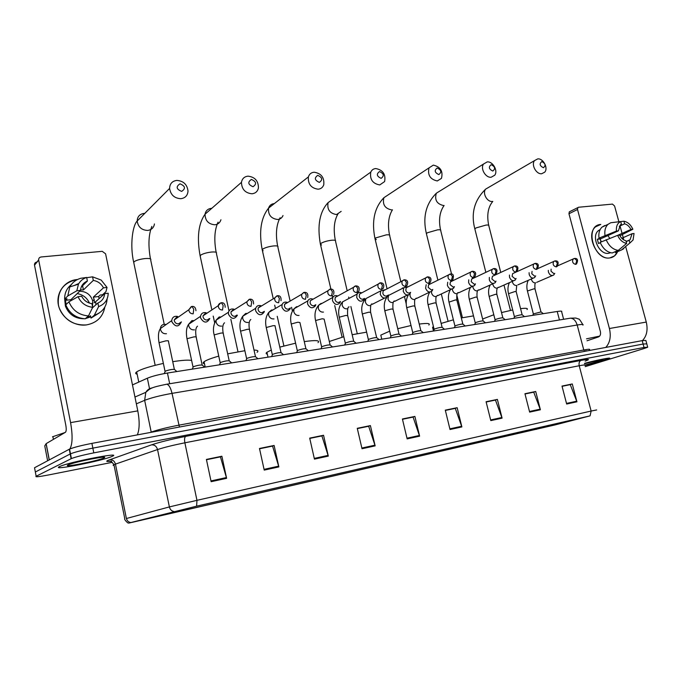 <?xml version="1.0" encoding="UTF-8"?>
<svg xmlns="http://www.w3.org/2000/svg" width="682" height="682" viewBox="0 0 682 682"><rect width="100%" height="100%" fill="white"/><g stroke="black" fill="none" stroke-linecap="round" stroke-linejoin="round"><path stroke-width="1.02" d="M132.478 384.921L147.355 378.212C152.197 376.208 158.897 374.486 167.44 373.037L557.22 311.478C560.877 310.932 562.352 311.018 561.636 311.734L563.613 319.287M646.715 343.549L645.871 340.454L642.171 340.633L91.908 443.377C81.303 445.448 73.852 447.358 69.564 449.106L34.535 467.75L35.455 472.549M646.792 343.83L643.1 344.043L92.846 448.125C82.241 450.214 74.781 452.123 70.485 453.837L35.345 472.004L70.485 453.837C74.781 452.123 82.241 450.214 92.846 448.125L643.1 344.043L646.792 343.83L647.636 346.95M604.278 360.369L609.35 358.536C612.308 357.027 598.114 359.764 584.551 363.336C598.114 359.764 612.308 357.027 609.35 358.536L584.926 365.475L604.278 360.369M112.104 456.369L112.146 456.36C123.809 451.51 69.138 461.995 59.811 466.479L59.47 466.641C49.991 471.126 103.681 460.563 112.104 456.369L112.146 456.36C123.809 451.51 69.138 461.995 59.811 466.479L59.47 466.641C49.991 471.126 103.681 460.563 112.104 456.369M555.114 424.912L129.895 522.787L196.459 506.206L589.836 415.918L555.114 424.912M555.361 424.852L590.075 415.858L196.621 506.163L128.753 523.111L555.361 424.852M585.233 366.635L644.089 348.528L647.712 347.223L644.03 347.462L93.792 452.882C83.178 454.996 75.719 456.897 71.414 458.577L36.155 476.258C34.867 477.212 38.925 476.795 48.337 474.996L112.172 462.353M314.445 459.131L309.696 438.117L323.541 435.261L328.298 456.105L314.445 459.131M264.224 470.103L259.484 448.475L274.113 445.457L278.861 466.906L264.224 470.103M211.139 481.697L206.407 459.421L221.88 456.232L226.612 478.312L211.139 481.697M450.018 429.515L445.295 410.146L457.153 407.7L461.876 426.923L450.018 429.515M490.801 420.606L486.087 401.732L497.383 399.405L502.088 418.143L490.801 420.606M529.641 412.124L524.944 393.719L535.711 391.494L540.4 409.771L529.641 412.124M566.665 404.034L562.002 386.072L572.275 383.957L576.938 401.792L566.665 404.034M362.014 448.739L357.266 428.305L370.403 425.594L375.151 445.866L362.014 448.739M407.145 438.876L402.406 418.995L414.878 416.421L419.618 436.156L407.145 438.876M309.747 438.338L321.623 435.969M259.535 448.705L272.306 446.147M206.458 459.659L220.201 456.906M445.346 410.351L454.971 408.441M486.138 401.937L495.141 400.146M524.995 393.915L533.409 392.244M562.053 386.268L569.922 384.708M357.317 428.526L368.382 426.318M402.457 419.208L412.772 417.154M414.878 416.421L412.755 417.077M402.474 419.277L413.079 417.086L419.618 436.156M370.403 425.594L368.365 426.241M357.334 428.594L368.672 426.259L375.151 445.866M572.275 383.957L569.905 384.648M562.07 386.327L570.254 384.639L576.938 401.792M535.711 391.494L533.392 392.184M525.012 393.983L533.733 392.176L540.4 409.771M497.383 399.405L495.123 400.078M486.155 402.005L495.456 400.078L502.088 418.143M457.153 407.7L454.954 408.373M445.355 410.428L455.286 408.373L461.876 426.923M221.88 456.232L220.184 456.829M206.476 459.736L220.439 456.855L226.612 478.312M274.113 445.457L272.288 446.071M259.552 448.782L272.561 446.096L278.861 466.906M323.541 435.261L321.606 435.892M309.764 438.415L321.895 435.909L328.298 456.105M585.207 365.041L603.161 359.9C601.694 359.636 595.488 360.914 584.551 363.736M599.683 336.107L586.52 338.826M617.594 251.649C615.999 255.29 613.416 257.378 609.861 257.924C593.579 260.856 584.048 225.282 600.799 224.446L595.497 226.859C585.386 235.043 597.125 260.456 609.861 257.924L614.516 255.912L617.594 251.649M642.47 340.574C646.783 335.987 648.045 329.824 646.272 322.075L625.65 246.526M605.778 347.428C610.006 342.756 611.217 336.456 609.418 328.511L577.526 209.493L568.958 213.747L600.39 331.605C600.902 334.265 600.288 336.03 598.557 336.899L587.04 340.778M623.544 238.819L622.402 234.625M622.061 233.389L620.023 225.93M618.889 221.769L614.584 206.015L612.47 204.106L578.6 207.243L577.867 207.592L577.526 209.493M568.958 213.747L569.299 211.855L569.982 211.514M600.475 240.166L601.464 241.778M619.299 226.262L624.635 223.841C627.261 224.523 629.35 226.398 630.91 229.459L617.636 235.358M621.745 238.257L632.078 233.713L630.057 239.783L626.187 241.667M607.832 235.605L609.802 238.316M610.62 252.724L608.608 253.303C599.342 255.111 590.876 236.628 598.259 230.738L600.186 229.502M610.066 252.57L609.316 252.306M600.97 241.999L600.322 238.973L618.438 230.84L616.443 231.062L599.009 238.129L600.322 237.984L597.355 239.314L598.498 243.534L600.296 242.732M615.164 251.718L615.403 252.579L621.464 249.996L629.878 243.014L629.162 240.379M616.34 252.178L615.403 252.579M612.206 252.979C606.963 252.221 602.939 248.683 600.151 242.366L617.611 235.358L619.606 235.128C621.191 238.223 623.297 240.098 625.94 240.763L626.664 243.397L618.259 250.396L612.206 252.979M599.009 238.129C598.395 233.372 599.393 229.715 601.984 227.14L604.764 225.512M623.817 248.666L621.464 249.996M618.259 250.396C612.999 249.621 608.958 246.057 606.145 239.697M604.994 235.435C604.371 230.644 605.36 226.961 607.96 224.387L610.74 222.741L620.697 221.556L621.413 224.182L620.356 224.907L618.438 230.84M632.078 233.713L634.038 233.491L633.075 239.987L629.878 243.014M626.664 243.397C622.802 242.664 619.785 239.979 617.611 235.358M616.443 231.062C616.042 226.245 617.457 223.082 620.697 221.556M619.912 235.733L632.87 229.237L630.91 229.459M624.635 223.841L623.919 221.224L620.705 221.599M623.919 221.224C627.747 222 630.739 224.676 632.87 229.237M600.322 238.973L597.355 239.314M541.798 161.591C539.172 163.833 539.718 165.879 543.426 167.721C546.035 165.479 545.498 163.433 541.798 161.591M541.678 173.748C536.257 174.464 530.98 164.729 534.56 160.594L537.757 158.889C543.247 158.233 548.447 168.087 544.756 172.145L541.678 173.748M493.802 314.76L482.617 319.014M527.05 309.534C528.252 308.281 526.086 307.983 520.554 308.648M512.685 309.969L501.517 312.569M491.168 164.703C488.338 167.022 488.883 169.136 492.796 171.037C495.618 168.71 495.072 166.596 491.168 164.703M491.159 177.243C485.601 177.959 480.145 168.565 483.504 164.055L487.204 161.907C492.839 161.25 498.227 170.781 494.731 175.214L491.159 177.243M433.462 326.652L432.576 327.275L432.891 328.562M473.496 315.877L461.33 317.94M453.385 319.815L441.152 323.421M437.179 168.019C434.127 170.432 434.673 172.614 438.816 174.566C441.859 172.154 441.314 169.971 437.179 168.019M437.298 180.96C430.206 179.409 427.452 175.044 429.021 167.874L433.326 165.121C440.495 166.8 443.206 171.216 441.459 178.369L437.298 180.96M389.678 331.162L380.803 335.109L381.153 336.576M428.85 325.05C430.538 323.336 427.333 323.012 419.234 324.078M411.024 325.519L397.734 328.707M379.49 171.566C376.191 174.063 376.737 176.323 381.136 178.343C384.426 175.837 383.872 173.578 379.49 171.566M379.755 184.941C372.662 183.646 369.67 179.375 370.769 172.128C371.758 169.946 373.421 168.752 375.773 168.548C382.96 169.98 385.91 174.319 384.605 181.574L379.755 184.941M375.586 333.123L375.356 332.151M366.626 332.151L352.159 334.709M343.805 336.738L329.312 341.477M317.71 175.359C314.129 177.959 314.683 180.304 319.355 182.384C322.918 179.775 322.373 177.439 317.71 175.359M318.136 189.204C311.137 188.198 307.889 184.097 308.383 176.911C309.304 174.072 311.231 172.512 314.155 172.222C321.273 173.364 324.47 177.542 323.762 184.771C322.808 187.431 320.932 188.914 318.136 189.204M271.283 350.037L266.909 352.296C265.767 353.208 265.903 353.83 267.327 354.154M318.017 342.62C320.284 340.344 315.706 340.011 304.274 341.605M295.596 343.182L279.791 347.121M251.385 179.434C247.498 182.145 248.043 184.575 253.031 186.723C256.901 184.012 256.355 181.583 251.385 179.434M251.999 193.782C245.222 193.083 241.709 189.264 241.462 182.333C242.161 178.633 244.352 176.578 248.018 176.161C254.949 176.996 258.418 180.918 258.435 187.934C257.66 191.412 255.511 193.356 251.999 193.782M218.752 356.115C212.366 357.931 207.814 359.585 205.112 361.085L204.054 361.758C202.733 362.781 202.878 363.463 204.498 363.83M257.088 352.304C258.819 350.906 257.796 350.156 254.002 350.045M244.872 350.71L227.677 353.847M179.997 183.825C175.76 186.646 176.306 189.17 181.634 191.395C185.854 188.564 185.308 186.041 179.997 183.825M180.824 198.701C174.387 198.292 170.645 194.873 169.596 188.428C169.809 183.697 172.231 181.028 176.868 180.406C183.475 180.935 187.192 184.49 188.01 191.062C187.661 195.538 185.265 198.078 180.824 198.701M163.373 363.421C150.483 366.234 141.72 368.962 137.099 371.613L136.673 371.895C135.172 373.011 135.326 373.779 137.142 374.188M191.616 360.463C188.437 359.798 182.145 360.207 172.734 361.682M543.307 313.677L541.073 311.904L533.35 313.942M548.277 270.37L548.422 272.058C549.735 275.213 551.516 276.184 553.767 274.991L554.628 273.439M551.124 269.117L551.005 271.189L553.972 273.729L554.798 273.363M524.492 316.653L522.242 314.862C521.108 314.658 518.755 315.144 515.191 316.32L514.458 316.9M529.087 272.689L529.206 274.59C530.562 277.821 532.395 278.793 534.705 277.506L535.558 275.954M532.071 271.351L531.781 273.721L534.807 276.287L535.685 275.895M505.217 319.696L502.966 317.897C501.799 317.676 499.403 318.162 495.797 319.364L495.106 319.935M509.445 275.034L509.505 277.19C510.912 280.507 512.804 281.47 515.183 280.08L516.018 278.529M516.044 272.075L512.625 273.627L512.088 276.312L515.174 278.904L516.104 278.495M485.473 322.816L483.223 321C482.021 320.762 479.591 321.256 475.934 322.484L475.286 323.046M489.335 277.421L489.318 279.859C490.776 283.26 492.736 284.215 495.183 282.706L495.984 281.163M493.7 275.707L492.421 276.295L491.893 278.972L495.038 281.598L496.027 281.146M465.235 326.005L462.993 324.18C461.748 323.933 459.276 324.427 455.576 325.672L454.971 326.235M468.747 279.825L468.611 282.587C470.137 286.09 472.157 287.028 474.681 285.4L475.448 283.865L474.399 284.351L471.194 281.692L471.688 279.04L473.086 278.384M444.502 329.287L442.251 327.437C440.973 327.181 438.458 327.675 434.707 328.946L434.153 329.5M447.716 282.229L447.383 285.391C448.978 289.006 451.066 289.918 453.658 288.136L454.391 286.628M451.953 281.129L450.427 281.871L449.958 284.488L453.232 287.173L454.34 286.653M451.919 281.052L450.7 280.779M423.241 332.637L420.99 330.779C419.677 330.506 417.111 331.009 413.309 332.305L412.798 332.85M426.19 284.701L425.594 288.264C427.264 291.99 429.43 292.885 432.098 290.941L432.78 289.458M430.282 283.942L428.603 284.778L428.168 287.361L431.501 290.08L432.686 289.509M430.197 283.865L428.364 283.55M401.442 336.081L399.183 334.214C397.828 333.916 395.219 334.427 391.357 335.74L390.897 336.286M407.555 286.67L403.77 287.727L403.233 291.214C404.997 295.067 407.239 295.928 409.976 293.797L410.615 292.356M408.041 286.841L406.191 287.77L405.799 290.302C406.421 292.16 407.555 293.081 409.209 293.055L410.462 292.433M379.073 339.619L376.814 337.726C375.407 337.42 372.756 337.94 368.843 339.269L368.425 339.807M384.989 289.739L380.744 290.856L380.266 294.249C382.133 298.239 384.478 299.057 387.282 296.713L387.853 295.332M385.211 289.816L383.182 290.864L382.832 293.328C383.455 295.212 384.622 296.141 386.319 296.107L387.649 295.434M356.115 343.242L353.856 341.341C352.406 341.017 349.695 341.537 345.723 342.901L345.356 343.421M361.52 292.757C359.627 292.067 358.152 292.51 357.087 294.095L356.686 297.361C358.672 301.495 361.102 302.271 363.975 299.679L364.478 298.375M361.784 292.868L359.542 294.061L359.243 296.431C359.874 298.341 361.059 299.279 362.798 299.245L364.231 298.503M332.552 346.968L330.284 345.049C328.784 344.708 326.022 345.228 321.998 346.618L321.674 347.138M337.411 295.869C335.382 295.17 333.839 295.698 332.773 297.454L332.458 300.557C334.589 304.854 337.113 305.57 340.045 302.706L340.463 301.495M337.718 296.005L335.246 297.369L335.007 299.62C335.646 301.563 336.857 302.51 338.647 302.476L340.165 301.657M308.349 350.787L306.082 348.86C304.522 348.502 301.7 349.031 297.625 350.446L297.352 350.949M312.62 299.057C310.438 298.358 308.827 298.989 307.787 300.933L307.556 303.848C309.85 308.315 312.475 308.955 315.451 305.775L315.783 304.692M312.995 299.236L310.267 300.788L310.097 302.902C310.736 304.871 311.972 305.834 313.814 305.792L315.442 304.88M283.482 354.708L281.223 352.773C279.603 352.389 276.722 352.926 272.578 354.367L272.357 354.862M287.139 302.339C284.778 301.649 283.09 302.39 282.084 304.556L281.947 307.224C284.428 311.887 287.173 312.441 290.165 308.886L290.413 307.966M287.591 302.569L286.764 302.552L284.582 304.334L284.479 306.278C285.119 308.273 286.389 309.244 288.273 309.202L290.021 308.196M257.941 358.749L255.665 356.797C254.028 356.396 251.095 356.925 246.875 358.382L246.662 358.894M260.916 305.707C258.35 305.033 256.594 305.911 255.656 308.332L255.605 310.702C258.316 315.561 261.163 316.013 264.164 312.049L264.326 311.324M261.479 305.996L260.498 305.962L258.163 308.017L258.12 309.747C258.768 311.768 260.064 312.757 262.007 312.706L263.883 311.589M231.667 362.892L229.399 360.931C227.762 360.505 224.779 361.025 220.465 362.509L220.235 363.029M233.926 309.176C231.13 308.528 229.305 309.56 228.47 312.262L228.496 314.274C231.471 319.355 234.438 319.679 237.396 315.255M234.617 309.534L233.474 309.466L230.985 311.845L231.002 313.311C231.658 315.365 232.98 316.371 234.975 316.312L236.995 315.058M204.66 367.163L202.384 365.185C200.738 364.734 197.712 365.254 193.296 366.745L193.057 367.291M206.143 312.748C203.083 312.143 201.199 313.345 200.499 316.354L200.593 317.957C203.875 323.259 206.953 323.447 209.817 318.511M206.978 313.183L205.649 313.081L203.014 315.817L203.083 316.994C203.739 319.074 205.094 320.088 207.149 320.029L209.323 318.622M176.868 371.554L174.583 369.559C172.938 369.081 169.861 369.601 165.334 371.11L165.087 371.664M177.525 316.422C174.166 315.885 172.239 317.275 171.736 320.617L171.847 321.751C175.445 327.266 178.624 327.3 181.386 321.878M178.522 316.951L176.988 316.798L174.234 319.935L174.319 320.779C174.984 322.893 176.374 323.916 178.488 323.856L180.824 322.262M77.228 279.526L77.228 279.526C63.52 282.416 57.245 290.864 58.413 304.88C60.749 317.207 73.988 326.627 86.341 324.93C73.579 325.57 64.568 319.977 59.3 308.128C54.33 295.042 63.605 280.566 77.228 279.526M102.948 294.402L103.187 294.948L102.948 294.402M104.849 307.07C102.888 317.053 96.716 323.004 86.341 324.93C96.716 323.004 102.888 317.053 104.849 307.07M137.346 434.886C139.588 429.387 139.742 421.382 137.798 410.879L105.599 253.823L102.232 251.326L41.116 256.978C39.343 257.319 38.542 258.359 38.695 260.106L34.509 265.136L65.856 425.491C66.452 429.106 66.316 431.374 65.446 432.277L46.163 443.641L49.292 459.89M69.879 448.969C72.548 444.187 72.786 435.406 70.578 422.618L38.695 260.106M34.509 265.136C34.347 263.405 35.149 262.374 36.896 262.041L38.669 259.919M47.621 460.785L44.756 445.892L46.163 443.641M77.228 293.575C82.991 294.675 87.066 297.855 89.461 303.123M86.725 317.701L85.779 318.554M95.847 302.637L95.847 304.82M80.561 289.893L83.409 289.944L93.306 280.413C97.918 281.223 101.294 283.703 103.451 287.847L93.306 297.139L94.159 299.534L92.675 300.873L92.547 306.568M86.401 317.752L88.89 317.19L90.536 315.757L91.004 318.085L94.338 315.203L98.617 306.61L97.893 303.013C101.985 301.205 104.227 298.094 104.636 293.652L94.448 302.799L94.159 299.534M97.893 303.013L92.428 307.863M79.641 291.24C86.282 291.41 90.629 294.624 92.675 300.873M84.065 318.75C75.088 318.69 68.873 314.496 65.421 306.15L64.679 299.083L67.041 298.81L65.498 300.336L66.128 304.53M74.253 285.502L78.166 283.78L77.45 284.496M99.333 312.927L91.004 318.085M85.19 318.809C75.932 318.059 69.47 313.405 65.796 304.854L68.925 301.819L78.012 296.679L81.704 296.261C83.895 300.455 87.313 302.936 91.968 303.703L92.692 307.318L88.481 315.928L85.19 318.809M70.877 300.719L70.894 299.713L80.519 290.379L76.827 290.788L67.765 295.997L64.645 299.083C64.551 293.124 66.751 288.307 71.252 284.641M107.134 298.861C106.494 307.062 102.232 312.509 94.338 315.203M88.481 315.928C79.155 315.152 72.633 310.455 68.925 301.819M67.765 295.997L69.803 286.9C72.249 282.519 75.949 279.637 80.911 278.256L86.665 277.455L87.39 281.044L81.26 287.028M104.636 293.652L108.225 293.243C107.961 299.79 104.764 304.249 98.617 306.61M92.692 307.318C85.838 306.508 80.945 302.961 78.012 296.679M76.827 290.788L78.447 284.181C80.263 280.882 83.008 278.64 86.665 277.455M80.519 290.379C80.97 285.903 83.264 282.791 87.39 281.044M90.757 316.857L85.421 318.605M99.197 298.537L98.558 296.542L100.228 295.025L102.547 294.76L105.949 291.691L107.04 287.446L103.451 287.847M93.306 280.413L92.582 276.841L86.716 277.685M92.582 276.841L101.217 280.089L107.04 287.446M83.409 289.944L82.573 285.749M98.558 296.542L93.306 297.139M88.89 317.19L88.592 315.698M70.894 299.713L65.498 300.336M103.843 457.989L104.44 457.656C108.276 455.406 77.586 461.305 69.385 464.433L68.098 464.954C61.38 468.057 98.165 460.844 103.843 457.989M65.105 432.482L52.523 436.787M559.445 319.969L557.22 311.478M169.682 383.736L167.44 373.037M149.537 388.757L147.355 378.212M642.171 340.633L644.03 347.462M69.266 449.259L71.116 458.713M91.908 443.377L93.792 452.882M582.897 325.109C583.869 324.265 581.968 324.231 577.185 325.007L583.783 349.977C588.549 349.107 590.433 349.031 589.41 349.73L589.947 350.377M569.317 318.358L570.357 318.187C573.536 318.375 575.813 320.651 577.185 325.007L172.026 393.369C160.372 395.449 151.251 397.777 144.652 400.334L151.191 432.073C157.866 429.745 167.039 427.452 178.71 425.201L583.783 349.977L584.619 351.375M134.959 397.026L145.812 392.329L144.652 400.334L136.349 403.838M149.955 432.533L151.234 432.294M166.033 384.333L166.749 384.213C168.948 384.75 170.705 387.802 172.026 393.369L179.409 427.034M582.752 324.487C580.297 320.293 578.907 318.485 578.575 319.04L575.83 318.042L570.357 318.187L166.749 384.213C150.543 387.538 150.432 388.28 145.812 392.329C147.338 389.806 149.503 388.331 152.299 387.887M536.478 429.353L536.197 428.228M110.024 461.382C106.562 461.688 105.846 461.373 107.858 460.435L151.43 444.877C159.758 442.098 171.182 439.268 185.7 436.378L581.038 360.411C589.239 358.92 590.612 359.15 585.165 361.119M130.791 522.54C128.463 522.173 126.971 520.724 126.323 518.209L115.463 464.118L113.945 464.698C112.794 465.218 112.845 465.474 114.099 465.456M196.621 506.163L196.962 500.332L591.132 411.05L590.075 415.858M174.046 511.534C171.642 511.133 170.082 509.59 169.383 506.922L196.962 500.332L184.873 442.806C173.322 445.133 164.209 447.383 157.533 449.557L115.463 464.118C114.533 460.989 112.581 459.532 109.606 459.753M584.883 365.305C585.932 364.674 584.048 364.827 579.223 365.748L591.132 411.05L596.656 409.95M126.392 518.508L169.383 506.922L157.533 449.557C156.545 446.241 154.507 444.681 151.43 444.877M36.155 476.258L35.345 472.004M581.038 360.411C579.308 361.255 578.703 363.029 579.223 365.748L184.873 442.806C184.276 439.37 184.558 437.23 185.7 436.378M140.867 520.443L140.782 520.008M556.444 424.579L556.205 423.641M406.983 438.185L419.421 435.474M449.856 428.842L461.68 426.267M490.639 419.95L501.892 417.495M529.479 411.485L540.195 409.149M566.503 403.412L576.733 401.178M361.852 448.031L374.955 445.176M314.283 458.398L328.102 455.388M264.062 469.352L278.665 466.164M210.977 480.921L226.424 477.553M609.418 328.511L646.272 322.075M474.97 229.442L474.825 228.862L476.087 227.907L486.044 225.077C488.235 224.89 489.164 225.128 488.824 225.793L500.741 272.382M488.457 187.482L485.669 189.11C482.157 193.083 487.127 202.222 492.387 201.454M426.54 234.258L426.378 233.594L427.478 232.733L437.622 229.834C440.086 229.629 441.118 229.894 440.725 230.644L451.578 274.155M439.668 191.156L436.335 193.219C434.408 199.877 436.812 203.986 443.547 205.555M376.319 239.604L374.981 238.606L375.901 237.856L386.242 234.872C389.013 234.651 390.172 234.958 389.712 235.802L400.803 281.521M387.913 195.052L383.898 197.703C382.304 204.489 384.904 208.556 391.69 209.92M332.901 199.187L328.076 202.639C326.942 209.468 329.756 213.44 336.524 214.557L341.162 211.377M321.486 245.017L320.352 243.934L321.086 243.303C323.711 241.82 327.224 240.797 331.623 240.243C334.76 239.987 336.064 240.337 335.535 241.283L347.121 290.523M274.317 203.603L274.096 203.62C271.308 203.935 269.467 205.435 268.563 208.112C268.017 214.864 271.078 218.658 277.719 219.502C280.268 219.203 282.033 217.882 283.013 215.529M263.09 250.763L262.169 249.595L262.715 249.101C265.213 247.592 268.793 246.543 273.456 245.955C277.011 245.673 278.478 246.066 277.872 247.131L290.046 300.626M211.77 208.325L211.292 208.351C207.814 208.794 205.725 210.755 205.035 214.225C205.205 220.704 208.496 224.225 214.907 224.779C218.018 224.387 220.03 222.707 220.934 219.749M200.303 256.688L200.431 255.29C202.784 253.747 206.433 252.664 211.377 252.05C215.41 251.743 217.081 252.178 216.382 253.363L228.999 310.864M144.755 213.389L144.073 213.415C139.708 214.063 137.406 216.595 137.176 221.011C138.114 227.004 141.609 230.149 147.67 230.431C151.54 229.885 153.8 227.72 154.447 223.943M133.902 263.243L133.825 261.905C136.008 260.336 139.725 259.22 144.985 258.572C149.571 258.231 151.472 258.717 150.688 260.038L164.217 324.257M573.963 258.589L573.144 259.007L574.67 258.444L576.819 260.609L575.608 264.377L576.52 263.951C578.31 260.14 577.697 258.308 574.67 258.444L574.201 258.521M540.962 311.819L535.046 289.04L533.853 288.853L527.425 291.009M531.329 278.989L531.431 279.484C532.275 281.896 533.691 283.021 535.66 282.868M557.867 265.724L573.144 259.007C571.959 261.743 572.778 263.533 575.608 264.377M554.56 261.027L553.673 261.487L555.259 260.882L557.39 263.082L556.214 266.884L557.177 266.415C558.916 262.561 558.277 260.72 555.259 260.882L554.798 260.959M522.131 314.769L516.206 291.726L514.953 291.529L508.516 293.695M512.284 281.376L512.412 282.058C513.265 284.496 514.705 285.639 516.726 285.477M537.706 268.631L553.673 261.487C552.497 264.266 553.341 266.065 556.214 266.884M534.654 263.525L533.699 264.036L535.353 263.38L537.476 265.605L536.316 269.458L537.356 268.947C539.078 265.162 538.413 263.303 535.353 263.38L534.893 263.457M502.847 317.786L496.905 294.471L495.592 294.266L489.156 296.44M492.788 283.797L492.933 284.692C493.794 287.165 495.26 288.315 497.323 288.154M516.794 271.734L533.699 264.036C532.548 266.858 533.418 268.665 536.316 269.458M514.237 266.082L513.214 266.653L514.936 265.937L517.041 268.205L515.907 272.092L517.024 271.53C518.67 267.694 517.97 265.827 514.936 265.937L514.484 266.014M483.095 320.881L477.144 297.284L475.763 297.062L469.318 299.253M472.822 286.278L472.967 287.386C473.837 289.893 475.337 291.061 477.451 290.89M492.421 276.295L513.214 266.653C512.08 269.518 512.983 271.334 515.907 272.092M493.282 268.717L492.191 269.347L493.99 268.563L496.07 270.865L494.97 274.803L496.164 274.173C497.749 270.353 497.025 268.486 493.99 268.563L493.538 268.64M462.848 324.061L456.897 300.165L455.448 299.935L448.995 302.135M452.371 288.998L452.516 290.157C453.394 292.689 454.92 293.865 457.085 293.695M471.688 279.04L492.191 269.347C491.091 272.254 492.012 274.07 494.97 274.803M471.782 271.41L470.597 272.127L472.481 271.265L474.553 273.601L473.478 277.583L474.766 276.875C476.479 273.312 475.721 271.436 472.481 271.265L472.046 271.334M442.107 327.309L436.148 303.123L434.622 302.885L428.697 304.453L428.168 305.093M431.416 291.572L431.553 292.996C432.431 295.553 433.982 296.747 436.216 296.568M450.427 281.871L470.597 272.127C469.54 275.068 470.503 276.892 473.478 277.583M449.702 274.181L448.424 274.982L450.401 274.036L452.447 276.406L451.407 280.438L452.797 279.637C454.076 275.375 453.274 273.508 450.401 274.036L449.975 274.104M420.837 330.642L414.869 306.158L413.266 305.903L407.29 307.497L406.804 308.119M410.027 293.737L410.044 295.903C410.939 298.494 412.525 299.705 414.801 299.517M428.603 284.778L448.424 274.982C447.418 277.966 448.415 279.782 451.407 280.438M427.017 277.028L425.645 277.932L427.725 276.875L429.745 279.288L428.739 283.371L430.24 282.467C431.749 278.912 430.913 277.054 427.725 276.875L427.299 276.943M399.021 334.069L393.054 309.261L391.366 308.997L385.339 310.608L384.904 311.222M391.067 294.181L388.535 295.459L387.99 298.887C388.885 301.512 390.505 302.731 392.849 302.544M406.191 287.77L425.645 277.932C424.698 280.95 425.73 282.766 428.739 283.371M403.71 279.952L402.227 280.975L404.417 279.799L406.412 282.254L405.449 286.38L407.069 285.357C408.39 281.734 407.504 279.876 404.417 279.799L404.008 279.867M376.643 337.573L370.676 312.458L368.894 312.168L362.815 313.797L362.423 314.411M368.621 297.173L365.842 298.622L365.356 301.947C366.268 304.607 367.913 305.843 370.317 305.647M383.182 290.864L402.227 280.975C401.366 284.027 402.44 285.826 405.449 286.38M379.755 282.962L378.152 284.13L380.462 282.808L382.432 285.298L381.502 289.475L383.258 288.315C384.469 284.735 383.54 282.894 380.462 282.808L380.062 282.868M353.677 341.179L347.709 315.732L345.834 315.434L339.696 317.079L339.355 317.684M345.595 300.25L342.535 301.887L342.125 305.084C343.037 307.787 344.725 309.04 347.189 308.827M359.542 294.061L378.152 284.13C377.385 287.19 378.501 288.972 381.502 289.475M355.117 286.048L353.395 287.395L355.834 285.894L357.769 288.426L356.882 292.663L358.775 291.333C359.815 287.778 358.826 285.971 355.834 285.894L355.441 285.963M330.097 344.879L324.129 319.091L322.151 318.775L315.962 320.438L315.672 321.034M321.981 303.405L320.941 303.464L318.596 305.272L318.272 308.307C319.193 311.052 320.915 312.313 323.447 312.1M335.246 297.369L353.395 287.395C352.73 290.464 353.898 292.22 356.882 292.663M333.6 294.402C334.913 288.955 331.222 288.998 330.489 289.074L332.398 291.649L331.563 295.937C328.596 295.553 327.386 293.84 327.914 290.771L310.267 300.788M329.781 289.228L327.914 290.771L330.114 289.134M305.886 348.673L299.927 322.543L297.838 322.211L291.589 323.899L291.35 324.487M297.736 306.653L296.542 306.704L294.01 308.776L293.772 311.623C294.701 314.402 296.457 315.681 299.057 315.459M307.693 297.54C308.315 294.019 307.224 292.288 304.411 292.339L306.286 294.965L305.493 299.304C302.569 298.997 301.308 297.318 301.7 294.283L284.582 304.334M303.695 292.501L301.7 294.283L304.044 292.399M281.018 352.577L275.059 326.09C275.468 325.646 274.735 325.527 272.851 325.749L266.551 327.445L266.364 328.025M272.851 310.003L271.47 310.029L268.742 312.424L268.597 315.033C269.526 317.846 271.334 319.142 274.002 318.912M281.01 300.736C281.359 297.233 280.208 295.553 277.565 295.707L279.398 298.384L278.657 302.774C275.792 302.535 274.479 300.915 274.701 297.932L258.163 308.017M276.841 295.869L274.701 297.932L277.207 295.766M255.452 356.584L249.501 329.73C249.944 329.27 249.169 329.15 247.174 329.372L240.814 331.094L240.678 331.665M247.285 313.447L245.699 313.456L242.766 316.218L242.715 318.528C243.653 321.384 245.494 322.697 248.239 322.458M253.534 303.993C253.687 300.626 252.485 299.023 249.91 299.176L251.709 301.896L251.019 306.354C248.231 306.175 246.858 304.632 246.91 301.725L230.985 311.845M249.177 299.347L246.91 301.725L249.569 299.236M229.178 360.71L223.236 333.481C223.696 332.995 222.878 332.867 220.772 333.106L214.353 334.845L214.267 335.408M221.028 317.002L219.195 316.968L216.075 320.156L216.1 322.126C217.047 325.024 218.931 326.354 221.752 326.107M225.196 307.309C225.154 304.104 223.892 302.586 221.411 302.748L223.167 305.519L222.537 310.037C219.834 309.926 218.419 308.477 218.283 305.672L203.014 315.817M220.67 302.919L218.283 305.672C218.445 304.274 219.493 303.302 221.411 302.748L221.087 302.808M202.145 364.955L196.22 337.334C196.714 336.823 195.836 336.695 193.611 336.951L187.141 338.707L187.098 339.252M194.029 320.676L191.94 320.591L188.641 324.265L188.718 325.834C189.673 328.775 191.608 330.114 194.506 329.858M195.964 310.702C195.666 307.625 194.361 306.201 192.034 306.44L193.739 309.261L193.168 313.831C190.576 313.788 189.119 312.433 188.803 309.773L174.234 319.935M191.275 306.61L188.803 309.773L191.727 306.491M174.345 369.32L168.437 341.298C168.948 340.761 168.028 340.633 165.666 340.898L159.136 342.679L159.145 343.208M166.246 324.462L163.885 324.317C161.762 324.871 160.611 326.277 160.432 328.536L160.543 329.645C161.506 332.628 163.475 333.984 166.468 333.72M70.578 422.618L137.798 410.879M49.206 459.932L46.086 443.709M69.564 449.106L71.414 458.577M586.136 351.094L585.915 350.557M111.686 461.168L109.401 461.296C110.731 461.041 112.249 462.183 113.945 464.698L124.763 518.635C124.277 519.173 125.241 520.571 127.636 522.813L128.753 523.111M569.299 211.855L577.867 207.592M630.057 239.783L626.136 241.479M599.964 229.962L598.259 230.738M607.96 224.387L601.984 227.14M611.234 222.682L610.722 222.75M492.805 201.395C488.048 207.072 486.675 215.018 488.679 225.222M485.848 272.271L474.825 228.862C470.785 213.287 474.399 200.039 485.669 189.11L534.56 160.594M489.471 286.559L489.19 285.426M510.477 310.429L503.989 285.067M444.101 205.478C439.66 211.795 438.475 219.971 440.563 229.987M437.878 280.072L426.378 233.594C422.567 217.2 425.892 203.739 436.335 193.219L483.504 164.055M448.074 321.256L441.314 293.968M432.576 327.275L433.488 331.017M462.439 317.71L456.769 294.974M453.146 280.455L452.916 279.518M392.465 209.792C388.484 216.211 387.512 224.634 389.533 235.06M387.026 288.674L374.981 238.606C371.46 221.198 374.435 207.558 383.898 197.703L429.021 167.874M388.689 295.596L388.544 294.974M380.803 335.109L381.775 339.193M406.208 303.78L404.452 296.534M402.474 288.384L402.363 287.949M338.332 213.313C334.189 219.979 333.191 229.024 335.339 240.448M330.881 289.057L320.352 243.934C317.113 225.461 319.679 211.693 328.076 202.639L370.769 172.128M342.108 337.198L334.726 305.553M332.816 297.369L332.296 295.127M357.266 333.651L350.88 306.499M348.979 298.435L348.664 297.079M280.123 217.703C276.278 224.864 275.46 234.361 277.659 246.185M273.141 298.239L262.169 249.595C258.81 231.582 260.942 217.754 268.563 208.112L308.383 176.911M283.9 345.953L277.216 316.312M275.451 308.469L274.693 305.144M266.909 352.296L268 357.155M292.425 311.069L291.572 307.309M218.087 222.127C214.532 229.808 213.892 239.876 216.16 252.323M211.684 309.057L200.073 255.631C196.791 237.362 198.445 223.56 205.035 214.225L241.462 182.333M214.66 322.757L213.21 316.09M204.054 361.758L205.197 367.078M237.975 351.759L230.857 319.312M151.856 226.424C148.548 234.651 148.071 245.469 150.449 258.887M155.172 365.313L133.655 262.076C129.776 245.256 132.615 225.469 137.176 221.011L169.596 188.428M136.673 371.895L138.77 382.082M534.995 288.836C534.697 284.999 534.901 283.021 535.609 282.894M533.315 313.763L527.374 290.796C526.487 287.096 526.76 283.61 528.218 280.345M536.7 282.339L552.403 275.571M533.469 313.66L532.787 315.34M516.146 291.504L516.717 285.485M514.416 316.712L508.465 293.465C507.544 289.603 507.86 285.997 509.411 282.655M517.843 284.888L533.23 278.154M514.578 316.61L513.887 318.323M496.846 294.232C496.419 290.038 496.931 287.719 498.389 287.275M495.064 319.739L489.096 296.201C488.15 292.143 488.508 288.401 490.17 284.982M498.525 287.497L513.58 280.796M495.234 319.628L494.527 321.384M477.085 297.037C476.735 292.467 477.238 290.089 478.602 289.901M475.243 322.842L469.259 299.006C468.278 294.726 468.687 290.839 470.486 287.335M478.755 290.165L493.436 283.499M475.414 322.722L474.698 324.513M456.829 299.91C456.548 294.991 457.051 292.552 458.338 292.587M454.928 326.013L448.935 301.87C447.912 297.335 448.381 293.277 450.35 289.705M458.492 292.885L472.771 286.278M455.107 325.894L454.374 327.727M473.078 278.316L472.294 278.145M436.079 302.851C435.321 295.613 436.642 296.431 437.571 295.332M434.102 329.27L428.1 304.811C427 300.123 427.554 295.869 429.762 292.067M437.733 295.664L451.569 289.125M434.298 329.142L433.539 331.017M414.801 305.868C414.034 298.051 415.474 299.228 416.284 298.136M412.746 332.603L406.736 307.829C405.662 302.893 406.208 298.588 408.39 294.922M416.455 298.494L429.813 292.049M412.951 332.475L412.175 334.385M392.977 308.955C392.619 303.729 393.105 301.077 394.452 300.992M390.846 336.03L384.827 310.915C383.642 305.451 384.384 300.813 387.052 297.011M394.631 301.384L407.469 295.042M391.059 335.894L390.257 337.846M403.77 287.727L388.535 295.459L387.197 296.832M370.599 312.134C370.283 306.542 370.769 303.805 372.057 303.916M368.365 339.534L362.347 314.087C360.889 307.872 362.057 302.714 365.842 298.622L380.744 290.856M372.253 304.325L384.512 298.119M368.595 339.397L367.769 341.401M347.624 315.391C347.343 309.483 347.82 306.653 349.082 306.909M345.305 343.14L339.278 317.343C337.829 311.197 338.92 306.048 342.535 301.887L357.087 294.095M345.535 342.995L344.691 345.049M321.614 346.84L315.596 320.676C314.197 314.47 315.195 309.338 318.596 305.272L332.773 297.454M321.861 346.686L320.992 348.792M297.292 350.633L291.265 324.112C289.893 317.965 290.805 312.85 294.01 308.776L307.787 300.933M297.54 350.48L296.644 352.637M272.288 354.538L266.27 327.633C264.957 321.41 265.775 316.346 268.742 312.424L282.084 304.556M272.553 354.376L271.632 356.584M249.416 329.321C248.606 324.069 249.075 320.796 250.831 319.5M246.594 358.544L240.584 331.256C239.271 325.203 240.004 320.19 242.766 316.218L255.656 308.332M246.875 358.382L245.912 360.642M223.142 333.055C222.298 327.573 222.767 324.163 224.548 322.808M220.175 362.671L214.174 334.973C212.775 329.756 213.406 324.811 216.075 320.156L228.47 312.262M220.465 362.509L219.468 364.819M196.135 336.891C195.24 331.154 195.708 327.59 197.524 326.175M192.997 366.916L187.004 338.809C185.836 332.356 186.382 327.505 188.641 324.265L200.499 316.354M207.626 319.926L209.033 319.014M193.296 366.745L192.264 369.115M165.027 371.281L159.042 342.748C157.909 336.217 158.369 331.486 160.432 328.536L171.736 320.617M165.334 371.11L164.234 373.591M92.974 302.885L91.985 303.771M66.06 305.545L65.421 306.15M78.447 284.181L69.803 286.9M103.766 457.221L104.44 457.656M52.881 436.582L53.426 439.37"/></g></svg>
